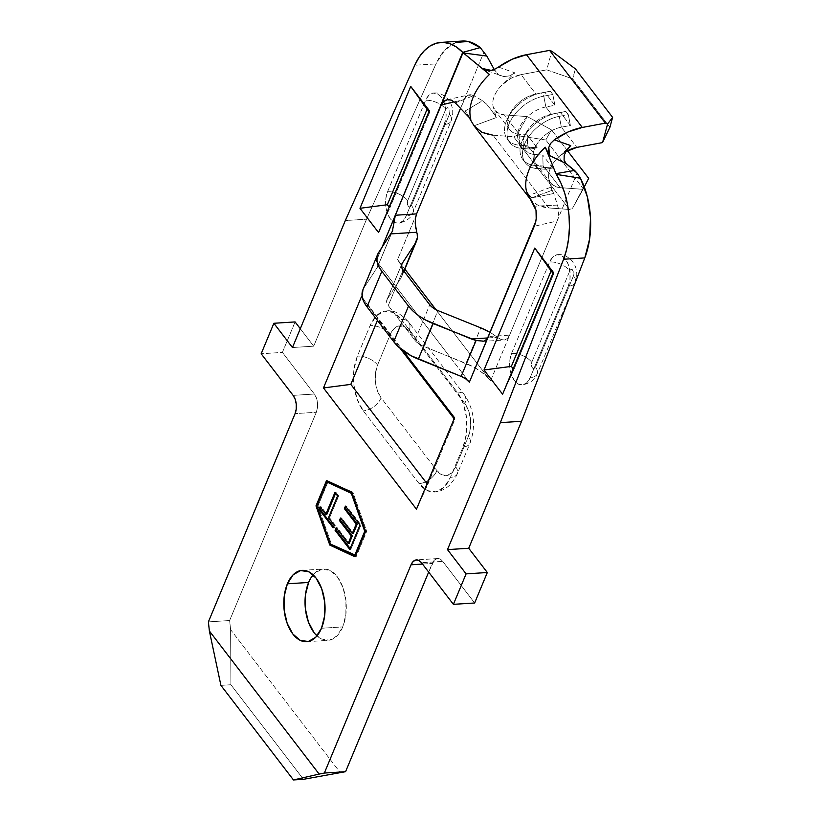 <?xml version="1.0" encoding="UTF-8"?>
<svg xmlns="http://www.w3.org/2000/svg" width="821" height="821" viewBox="0 0 821 821"><rect width="100%" height="100%" fill="white"/><g stroke="black" fill="none" stroke-linecap="round" stroke-linejoin="round"><path stroke-width="0.62" stroke-dasharray="4.11 3.08" d="M308.604 582.458L314.361 573.458L321.822 569.21L329.878 570.369L337.287 576.742L342.932 587.384L345.939 600.644L345.867 614.529L342.716 626.916L321.483 628.26L342.716 626.916A35.755 20.556 -93.6 0 0 343.352 588.595A35.755 20.556 -93.6 0 0 323.392 569.004A35.755 20.556 -93.6 0 0 313.109 574.823M519.18 134.285A25.995 16.153 -37.5 0 1 509.872 129.8A25.995 16.153 -37.5 0 1 512.776 109.183A25.995 16.153 -37.5 0 1 535.939 94.035L521.048 74.639A25.995 16.153 142.5 0 0 502.544 84.522A25.995 16.153 142.5 0 0 493.236 106.874A25.995 16.153 142.5 0 0 494.991 110.394A25.995 16.153 142.5 0 0 504.299 114.878L519.18 134.285L504.299 114.878L497.126 112.467L493.236 106.874L496.284 117.577L474.045 125.798L496.284 117.577L490.455 108.7L482.543 100.726L465.138 110.999L470.854 119.178L465.138 110.999L482.543 100.737L473.625 95.605L482.543 100.726L486.525 104.062L493.996 113.401L496.284 117.577L493.236 106.874A25.995 16.153 142.5 0 1 502.544 84.522L511.421 78.118L521.048 74.639L535.939 94.035L544.97 92.352L554.893 105.283L545.852 106.976A25.995 16.153 142.5 0 0 522.7 122.113A25.995 16.153 142.5 0 0 519.796 142.731A25.995 16.153 142.5 0 0 529.104 147.216L534.687 154.492A25.995 16.153 -37.5 0 1 525.378 150.007A25.995 16.153 -37.5 0 1 528.283 129.39A25.995 16.153 -37.5 0 1 551.435 114.252L545.852 106.976L551.435 114.252L560.476 112.559L570.39 125.49L561.359 127.183L576.865 147.39L561.359 127.183A25.995 16.153 142.5 0 0 538.207 142.32A25.995 16.153 142.5 0 0 535.302 162.938A25.995 16.153 142.5 0 0 544.61 167.422L560.107 187.629A25.995 16.153 -37.5 0 1 550.799 183.145A25.995 16.153 -37.5 0 1 549.044 179.625A25.995 16.153 -37.5 0 1 556.371 159.284A25.995 16.153 -37.5 0 1 558.352 157.273A25.995 16.153 -37.5 0 1 565.638 151.772L558.352 157.273L570.708 145.594L558.352 157.273A25.995 16.153 -37.5 0 0 549.044 179.625L552.092 190.328L549.044 179.625L552.933 185.218L560.107 187.629L544.61 167.422L552.687 168.028L542.763 155.097L534.687 154.492L529.104 147.216L537.191 147.821L527.267 134.88L519.18 134.285L519.508 145.225A33.805 20.997 -37.5 0 1 507.737 118.162A33.805 20.997 -37.5 0 1 540.444 93.081A33.805 20.997 -37.5 0 1 541.285 92.906L550.316 91.213L541.285 92.906L550.316 91.213L552.8 94.456L543.769 96.139L541.285 92.906L535.939 94.035A25.995 16.153 142.5 0 0 535.292 94.169A25.995 16.153 142.5 0 0 510.128 113.462A25.995 16.153 142.5 0 0 519.18 134.285L527.267 134.88L527.585 145.83L519.508 145.225L521.992 148.457A33.805 20.997 -37.5 0 1 509.882 142.628A33.805 20.997 -37.5 0 1 513.659 115.823A33.805 20.997 -37.5 0 1 543.769 96.139L552.8 94.456L554.893 105.283L545.852 106.976L543.769 96.139L541.285 92.906A33.805 20.997 142.5 0 0 511.185 112.59A33.805 20.997 142.5 0 0 507.409 139.396A33.805 20.997 142.5 0 0 519.508 145.225L519.18 134.285M609.89 127.347L572.678 78.847L546.735 69.836L521.048 74.639L546.735 69.836L551.804 51.23L546.735 69.836L572.678 78.847L609.89 127.347M464.091 99.762L484.041 51.856L464.091 99.762L454.146 101.845L464.091 99.762L460.509 108.382L465.548 97.278L467.97 95.267L470.751 94.692L473.625 95.605L468.227 95.154L465.876 96.888L464.091 99.762M455.932 42.374L444.787 50.122L435.972 63.905L366.556 219.197L313.694 346.175L300.291 328.718L313.694 346.175L292.461 347.529L313.694 346.175L366.556 219.197L345.323 220.541L366.556 219.197L435.972 63.905L414.749 65.249L435.972 63.905A65.003 37.376 -93.6 0 1 462.161 41.05M295.088 321.924L282.403 352.404L314.34 394.039L316.393 397.898L317.481 402.721L317.46 407.77L316.311 412.275L229.623 620.532L230.609 629.656L340.366 772.735L230.609 629.656L230.906 684.735L220.911 685.371L230.906 684.735L303.462 779.314L230.906 684.735L230.609 629.656L229.623 620.532L316.311 412.275L295.078 413.63L316.311 412.275A13.003 7.471 -93.6 0 0 314.34 394.039L282.403 352.404L261.17 353.759L282.403 352.404L295.088 321.924M428.665 572.093L434.36 560.168L437.08 558.619L440.005 559.039L442.704 561.359L474.641 602.994L442.704 561.359L421.471 562.713L442.704 561.359A13.003 7.471 -93.6 0 0 437.644 558.547A13.003 7.471 -93.6 0 0 432.267 563.442L428.665 572.093M490.075 332.413A38.998 20.771 -157.4 0 1 497.352 337.339L501.087 339.555L504.566 339.986L507.47 338.457L509.605 335.153L557.11 221.013L534.255 226.268L557.11 221.013L577.05 173.108L490.568 380.862L435.972 309.691L490.568 380.862L485.96 375.823L480.152 371.102L473.378 366.895L449.97 356.961L395.701 286.211L400.761 278.432L402.393 274.358L402.382 269.729L400.751 264.742L397.559 259.61L416.586 213.901L415.426 218.458M404.845 269.114L397.559 259.61L404.845 269.114M511.575 353.389L549.629 261.961L552.769 257.055L556.843 254.736L561.236 255.372L565.279 258.851L568.358 264.649L570 271.884L569.959 279.458L568.235 286.211L530.181 377.639L527.041 382.545L522.967 384.864L518.574 384.238L514.531 380.749L511.452 374.951L509.81 367.716L509.851 360.142L511.575 353.389A15.599 8.302 -157.4 0 1 531.751 362.277L531.403 365.15L532.347 367.757L534.03 368.578L535.477 367.131L573.53 275.702L573.879 272.839L572.134 269.534L571.252 269.411L569.815 270.848L531.751 362.277A3.9 2.247 -93.6 0 0 532.347 367.757A3.9 2.247 -93.6 0 0 535.477 367.131A15.599 8.302 -157.4 0 1 537.129 373.955A15.599 8.302 -157.4 0 1 530.181 377.639A19.499 11.217 86.4 0 1 520.678 384.905A19.499 11.217 86.4 0 1 510.878 373.165A19.499 11.217 86.4 0 1 511.575 353.389L549.629 261.961A15.599 8.302 -157.4 0 1 569.815 270.848L531.751 362.277A15.599 8.302 22.6 0 0 511.575 353.389M316.988 635.885A35.755 20.556 -93.6 0 0 327.928 640.359A35.755 20.556 -93.6 0 0 342.716 626.916L336.969 635.916L329.498 640.154L321.442 639.005L314.033 632.622M419.11 483.6L363.303 410.849L357.145 399.242L353.861 384.772L353.943 369.624L357.381 356.119L370.066 325.639L376.336 315.828L384.485 311.2L393.28 312.452L401.356 319.42L457.174 392.171L463.321 403.768L466.605 418.238L466.523 433.385L463.085 446.891L450.401 477.37L444.13 487.192L435.982 491.82L427.197 490.558L419.11 483.6L363.303 410.849A38.998 22.424 86.4 0 1 357.381 356.119L370.066 325.639A15.599 8.302 -157.4 0 1 390.252 334.537L394.008 328.646L398.903 325.865L404.168 326.625L409.022 330.801L464.83 403.552L468.524 410.51L470.495 419.192L470.443 428.275L468.381 436.382L455.696 466.862L451.93 472.752L447.045 475.533L441.77 474.774L436.926 470.597L381.108 397.846L377.424 390.888L375.454 382.206L375.495 373.114L377.568 365.006L390.252 334.537L377.568 365.006A15.599 8.302 22.6 0 0 357.381 356.119A15.599 8.302 -157.4 0 1 377.568 365.006A23.399 13.454 -93.6 0 0 381.108 397.846A15.599 9.688 -37.5 0 1 363.303 410.849A15.599 9.688 142.5 0 0 381.108 397.846L436.926 470.597A15.599 9.688 -37.5 0 1 419.11 483.6A15.599 9.688 142.5 0 0 436.926 470.597A23.399 13.454 -93.6 0 0 455.696 466.862A15.599 8.302 -157.4 0 1 457.359 473.686A15.599 8.302 -157.4 0 1 450.401 477.37A38.998 22.424 86.4 0 1 434.36 492.036A38.998 22.424 86.4 0 1 419.11 483.6M387.553 191.724L425.606 100.295L428.747 95.38L432.821 93.071L437.213 93.697L441.257 97.176L444.335 102.984L445.977 110.219L445.936 117.793L444.212 124.546L406.159 215.974L403.019 220.88L398.944 223.199L394.552 222.563L390.509 219.084L387.43 213.286L385.788 206.05L385.829 198.477L387.553 191.724A15.599 8.302 -157.4 0 1 407.729 200.611L445.793 109.183L446.419 108.198L448.112 107.859L449.867 111.163L449.508 114.037L411.454 205.466L410.007 206.902L408.324 206.081L407.38 203.475L407.729 200.611A3.9 2.247 -93.6 0 0 408.324 206.081A3.9 2.247 -93.6 0 0 411.454 205.466A15.599 8.302 -157.4 0 1 413.107 212.28A15.599 8.302 -157.4 0 1 406.159 215.974A19.499 11.217 86.4 0 1 396.656 223.24A19.499 11.217 86.4 0 1 386.855 211.5A19.499 11.217 86.4 0 1 387.553 191.724L425.606 100.295A15.599 8.302 -157.4 0 1 445.793 109.183L407.729 200.611A15.599 8.302 22.6 0 0 387.553 191.724M492.98 135.188L513.648 136.727L516.707 135.537L527.267 116.592L504.299 114.878L527.267 116.592L551.455 129.831L545.801 139.981L516.707 135.537L513.648 136.727L492.98 135.188L548.787 207.939L569.456 209.478L572.514 208.288L583.084 189.343L560.107 187.629L583.084 189.343L572.514 208.288L583.002 188.481L545.801 139.981L583.002 188.481L588.667 178.331L572.514 208.288L569.456 209.478L513.648 136.727L569.456 209.478L548.787 207.939A52 32.296 -37.5 0 1 531.238 200.252L537.693 205.065L548.787 207.939L492.98 135.188A52 32.296 142.5 0 1 474.364 126.218M498.48 67.086L514.9 72.843L502.544 84.522L514.9 72.843L498.48 67.086L494.324 69.446M208.39 621.887L229.623 620.532L208.39 621.887M293.107 395.383L314.34 394.039L293.107 395.383M422.507 564.058L432.267 563.442L422.507 564.058M403.983 271.187L401.715 276.626A38.998 20.771 22.6 0 1 400.761 278.432L403.85 271.012L400.761 278.432L387.194 299.275L401.479 264.967L387.194 299.275L386.66 302.169L388.261 305.545L403.07 269.986L388.261 305.545L414.954 340.325L429.752 304.776L414.954 340.325L418.423 343.589L423.154 346.144L437.952 310.595L423.154 346.144L449.97 356.961L469.345 382.217L376.326 260.965L381.991 247.357L376.326 260.965L377.937 264.331L377.393 267.236A13.003 6.927 22.6 0 0 377.711 266.63A13.003 6.927 22.6 0 0 376.326 260.965L395.701 286.211L387.194 299.275A13.003 6.927 22.6 0 0 386.876 299.87A13.003 6.927 22.6 0 0 388.261 305.545L414.954 340.325A13.003 6.927 22.6 0 0 423.154 346.144L465.959 363.405L480.757 327.856L465.959 363.405A38.998 20.771 22.6 0 1 490.568 380.862L509.605 335.153L488.372 336.497L509.605 335.153L507.47 338.457L504.566 339.986L501.087 339.555L489.562 332.115M362.379 297.623L403.06 350.649L362.379 297.623M549.352 180.702L550.737 187.25L528.724 195.572L528.673 196.527L528.724 195.583L529.884 196.024L531.823 197.933L526.672 191.929L531.823 197.933L553.713 193.499L557.603 205.076L558.732 213.142L557.11 221.013L558.742 212.68L558.393 208.236L553.713 193.499L550.829 187.393L552.092 190.328L529.853 198.549L552.092 190.328L551.014 187.722M566.644 150.181L564.201 155.261L564.089 160.157L566.162 163.605M557.603 205.076L534.502 206.204L557.603 205.076M567.496 150.736L551.455 129.831L567.496 150.736M584.285 186.972L583.084 189.343L584.285 186.972M575.398 68.872L572.678 78.847L575.398 68.872M488.628 70.001L494.991 70.832L494.242 69.487L498.655 74.875L503.817 76.569L509.625 75.85L514.9 72.843L509.625 75.85L503.817 76.569L485.026 70.052L482.789 68.574M455.265 102.912L473.625 95.605L455.265 102.912M536.329 218.448L535.846 221.218M534.81 224.851L534.266 226.237M491.369 70.421L494.991 70.832L498.655 74.875L501.2 76.066M490.014 70.668L485.026 70.052M469.92 118.922L474.045 125.798M550.87 143.172L554.288 139.837M528.724 195.583L531.823 197.933L553.713 193.499L550.758 187.28M415.847 228.423L417.314 237.936M415.416 218.54L415.221 221.886M401.715 276.626A38.998 20.771 22.6 0 0 397.559 259.61L416.586 213.901M392.335 231.348L377.393 267.236L392.335 231.348M394.901 216.508L394.265 219.238M362.923 289.782L378.625 252.519L363.826 288.079L377.393 267.236L363.826 288.079A38.998 20.771 22.6 0 0 362.872 289.885M487.653 337.954L497.352 337.339L487.653 337.954M390.252 334.537A15.599 8.302 22.6 0 0 370.066 325.639A38.998 22.424 86.4 0 1 386.106 310.974A38.998 22.424 86.4 0 1 401.356 319.42A15.599 9.688 -37.5 0 1 408.673 322.13A15.599 9.688 -37.5 0 1 409.022 330.801A23.399 13.454 -93.6 0 0 390.252 334.537M464.83 403.552L409.022 330.801A15.599 9.688 142.5 0 0 408.663 322.109A15.599 9.688 142.5 0 0 401.356 319.42L457.174 392.171A15.599 9.688 -37.5 0 1 464.47 394.86A15.599 9.688 -37.5 0 1 464.83 403.552A15.599 9.688 142.5 0 0 464.481 394.88A15.599 9.688 142.5 0 0 457.174 392.171A38.998 22.424 86.4 0 1 463.085 446.891A15.599 8.302 22.6 0 0 470.043 443.207A15.599 8.302 22.6 0 0 468.381 436.382A23.399 13.454 -93.6 0 0 464.83 403.552M455.696 466.862L468.381 436.382A15.599 8.302 -157.4 0 1 470.043 443.186A15.599 8.302 -157.4 0 1 463.085 446.891L450.401 477.37A15.599 8.302 22.6 0 0 457.359 473.666A15.599 8.302 22.6 0 0 455.696 466.862M377.886 319.359L377.434 320.447L377.886 319.359L362.4 297.736L400.094 348.299L377.886 319.359M427.074 483.764L427.72 484.606L454.783 419.593L454.136 418.751L454.783 419.593L454.547 417.766L454.783 419.593L427.72 484.606L427.074 483.764M416.483 509.194L427.72 484.606L416.483 509.194M444.212 124.546L406.159 215.974A15.599 8.302 22.6 0 0 413.117 212.27A15.599 8.302 22.6 0 0 411.454 205.466L449.508 114.037A15.599 8.302 -157.4 0 1 451.17 120.841A15.599 8.302 -157.4 0 1 444.212 124.546A15.599 8.302 22.6 0 0 451.17 120.851A15.599 8.302 22.6 0 0 449.508 114.037A3.9 2.247 -93.6 0 0 448.923 108.557A3.9 2.247 -93.6 0 0 445.793 109.183A15.599 8.302 22.6 0 0 425.606 100.295A19.499 11.217 86.4 0 1 435.109 93.019A19.499 11.217 86.4 0 1 444.91 104.77A19.499 11.217 86.4 0 1 444.212 124.546M568.235 286.211L530.181 377.639A15.599 8.302 22.6 0 0 537.139 373.935A15.599 8.302 22.6 0 0 535.477 367.131L573.53 275.702A15.599 8.302 -157.4 0 1 575.193 282.506A15.599 8.302 -157.4 0 1 568.235 286.211A15.599 8.302 22.6 0 0 575.193 282.527A15.599 8.302 22.6 0 0 573.53 275.702A3.9 2.247 -93.6 0 0 572.945 270.232A3.9 2.247 -93.6 0 0 569.815 270.848A15.599 8.302 22.6 0 0 549.629 261.961A19.499 11.217 86.4 0 1 559.132 254.695A19.499 11.217 86.4 0 1 568.932 266.435A19.499 11.217 86.4 0 1 568.235 286.211M389.175 207.128L389.821 207.97L429.568 112.477L428.921 111.635L429.568 112.477L389.821 207.97L389.175 207.128M513.197 368.793L513.843 369.635L553.59 274.142L552.943 273.301L553.59 274.142L553.354 272.326L553.59 274.142L513.843 369.635L502.606 394.234L513.843 369.635L513.197 368.793M378.584 232.559L389.821 207.97L378.584 232.559M429.332 110.65L429.568 112.477L429.332 110.65M482.327 341.433L504.566 339.986M556.792 113.113L565.823 111.43L556.792 113.113L565.823 111.43L568.306 114.663L559.265 116.346L556.792 113.113L551.435 114.252A25.995 16.153 142.5 0 0 550.788 114.376A25.995 16.153 142.5 0 0 525.635 133.679A25.995 16.153 142.5 0 0 534.687 154.492L535.015 165.431A33.805 20.997 -37.5 0 1 523.244 138.369A33.805 20.997 -37.5 0 1 555.95 113.288A33.805 20.997 -37.5 0 1 556.792 113.113A33.805 20.997 142.5 0 0 526.682 132.797A33.805 20.997 142.5 0 0 522.905 159.602A33.805 20.997 142.5 0 0 535.015 165.431L537.488 168.664A33.805 20.997 -37.5 0 1 525.389 162.835A33.805 20.997 -37.5 0 1 529.165 136.04A33.805 20.997 -37.5 0 1 559.265 116.346L568.306 114.663L570.39 125.49L561.359 127.183L559.265 116.346L556.792 113.113M537.488 168.664L544.61 167.422A25.995 16.153 -37.5 0 1 534.697 148.468A25.995 16.153 -37.5 0 1 561.359 127.183L559.265 116.346A33.805 20.997 142.5 0 0 524.609 144.024A33.805 20.997 142.5 0 0 537.488 168.664L545.575 169.27L552.687 168.028L544.61 167.422L537.488 168.664L535.015 165.431L534.687 154.492L542.763 155.097L543.092 166.037L535.015 165.431L543.092 166.037L545.575 169.27L537.488 168.664M570.39 125.49L560.476 112.559L565.823 111.43L568.306 114.663L570.39 125.49M545.575 169.27L552.687 168.028L542.763 155.097L543.092 166.037L545.575 169.27M521.992 148.457L529.104 147.216A25.995 16.153 -37.5 0 1 519.19 128.261A25.995 16.153 -37.5 0 1 545.852 106.976L543.769 96.139A33.805 20.997 142.5 0 0 509.102 123.817A33.805 20.997 142.5 0 0 521.992 148.457L530.068 149.063L537.191 147.821L529.104 147.216L521.992 148.457L519.508 145.225L527.585 145.83L530.068 149.063L521.992 148.457M554.893 105.283L544.97 92.352L550.316 91.213L552.8 94.456L554.893 105.283M530.068 149.063L537.191 147.821L527.267 134.88L527.585 145.83L530.068 149.063M545.801 139.981L551.455 129.831L527.267 116.592L516.707 135.537L545.801 139.981M355.247 556.361L356.109 556.761L355.052 556.833L356.109 556.761L366.679 531.361L352.856 492.19L326.553 480.511L352.856 492.19L351.799 492.251L352.856 492.19L366.679 531.361L365.622 531.433L366.679 531.361L356.109 556.761L355.247 556.361M316.968 505.839L330.545 544.107L316.968 505.839M326.974 481.978L317.039 505.839L326.974 481.978M317.943 505.972L327.959 481.917L317.943 505.972L331.325 543.913L317.943 505.972L316.875 506.044L317.943 505.972M352.117 493.164L365.776 531.228L355.77 555.283L330.268 543.974L355.77 555.283L365.776 531.228L352.117 493.164M328.482 517.825L329.549 517.764L335.276 525.224L334.209 525.296L335.276 525.224L334.229 527.729L333.172 527.8L334.229 527.729L333.562 526.856L334.229 527.729L335.276 525.224L329.549 517.764L328.482 517.825M320.754 507.758L321.155 506.814L320.087 506.885L321.155 506.814L326.881 514.274L321.155 506.814L320.754 507.758M335.594 493.329L335.984 492.384L334.927 492.456L335.984 492.384L338.663 495.874L337.595 495.935L338.663 495.874L329.549 517.764L338.663 495.874L335.984 492.384L335.594 493.329M359.926 525.05L360.994 524.988L350.844 549.372L349.777 549.444L350.844 549.372L350.167 548.5L350.844 549.372L360.994 524.988L359.926 525.05M336.795 528.652L337.185 527.718L336.117 527.78L337.185 527.718L349.212 543.389L337.185 527.718L336.795 528.652M341.146 518.903L341.536 517.959L340.479 518.02L341.536 517.959L353.379 533.383L341.536 517.959L341.146 518.903M346.093 507.019L346.483 506.075L345.425 506.147L346.483 506.075L360.994 524.988L346.483 506.075L346.093 507.019M302.159 570.359L323.392 569.004M509.872 129.8L494.991 110.394M519.796 142.731L525.378 150.007M535.302 162.938L550.799 183.145M306.705 641.714L327.928 640.359M437.644 558.547L416.421 559.901M446.952 99.782L469.427 94.774M386.876 299.87L401.674 264.321M377.711 266.63L392.736 230.537M386.198 310.974C393.351 309.733 400.833 313.448 408.663 322.109L464.47 394.86C474.251 409.771 476.108 425.873 470.043 443.186L457.359 473.666L455.152 478.13L449.651 485.16C445.105 489.357 439.974 491.656 434.268 492.046M433.673 92.958C438.866 92.506 443.648 94.589 448.03 99.218L450.832 103.672C453.254 109.008 453.366 114.735 451.17 120.841L413.117 212.27C411.444 217.791 406.436 221.465 398.093 223.312M557.695 254.623C562.888 254.171 567.67 256.265 572.052 260.883L574.854 265.347C577.276 270.684 577.389 276.4 575.193 282.506L537.139 373.935C535.466 379.456 530.458 383.14 522.115 384.977M550.788 114.376L555.95 113.288M525.635 133.679L523.244 138.369M522.905 159.602L525.389 162.835M535.292 94.169L540.444 93.081M510.128 113.462L507.737 118.162M507.409 139.396L509.882 142.628"/><path stroke-width="1.23" d="M287.381 583.803A35.755 20.556 86.4 0 1 302.159 570.359A35.755 20.556 86.4 0 1 322.119 589.94A35.755 20.556 86.4 0 1 321.483 628.26L315.736 637.26L308.265 641.509L300.219 640.349L292.799 633.966L287.165 623.334L284.148 610.065L284.23 596.19L287.381 583.803L293.128 574.803L300.599 570.564L308.655 571.714L316.064 578.097L321.699 588.729L324.716 601.998L324.634 615.883L321.483 628.26A35.755 20.556 86.4 0 1 306.705 641.714A35.755 20.556 86.4 0 1 286.745 622.123A35.755 20.556 86.4 0 1 287.381 583.803L308.604 582.458L287.381 583.803M313.109 574.823A35.755 20.556 -93.6 0 0 308.604 582.458A35.755 20.556 -93.6 0 0 316.988 635.885M326.891 481.989L316.875 506.044L330.268 543.974L354.703 555.355L364.719 531.29L351.337 493.359L326.891 481.989L327.959 481.917L352.117 493.164L326.891 481.989L352.168 493.308L351.337 493.359L364.719 531.29L365.55 531.238L364.719 531.29L354.703 555.355L355.688 555.294L330.268 543.974L316.875 506.044L326.891 481.989M337.595 495.935L328.482 517.825L334.209 525.296L333.172 527.8L319.051 509.379L320.087 506.885L325.814 514.346L334.927 492.456L337.595 495.935L334.927 492.456L325.814 514.346L320.087 506.885L319.051 509.379L333.172 527.8L334.209 525.296L328.482 517.825L337.595 495.935M345.425 506.147L359.926 525.05L349.777 549.444L335.081 530.284L336.117 527.78L348.145 543.461L351.275 535.949L339.432 520.524L340.479 518.02L352.312 533.455L356.222 524.075L344.379 508.64L345.425 506.147L344.379 508.64L356.222 524.075L352.312 533.455L340.479 518.02L339.432 520.524L351.275 535.949L348.145 543.461L336.117 527.78L335.081 530.284L349.777 549.444L359.926 525.05L345.425 506.147M534.728 206.625L526.672 191.929A52 32.296 -37.5 0 1 545.277 147.226L549.485 155.508L548.356 151.659L548.808 147.318L550.87 143.172L554.288 139.837A52 32.296 -37.5 0 1 582.294 127.46L605.405 123.129L549.588 50.379L551.804 51.23L549.588 50.379L605.405 123.129L607.612 123.981L612.61 117.372L609.89 127.347L602.542 142.587L607.612 123.981L602.542 142.587L576.865 147.39L565.638 151.772A25.995 16.153 -37.5 0 1 576.865 147.39L602.542 142.587L609.89 127.347L612.61 117.372L575.398 68.872L612.61 117.372L607.612 123.981L605.405 123.129L582.294 127.46L568.132 131.935L554.288 139.837L570.708 145.594L566.644 150.181L564.201 155.261L564.089 160.146L566.162 163.605L549.485 155.508L545.277 147.226L555.909 173.642L574.587 170.44L566.162 163.605L577.05 173.108L574.587 170.44L555.909 173.642L545.277 147.226A52 32.296 142.5 0 0 526.672 191.929L536.01 210.299L536.534 215.615L535.846 221.218L469.345 382.217A13.003 6.927 22.6 0 0 461.135 376.398L418.341 359.136L433.139 323.577A38.998 20.771 -157.4 0 1 408.519 306.12L393.721 341.68A38.998 20.771 22.6 0 0 418.341 359.136L433.139 323.577L476.077 340.51L461.135 376.398L476.077 340.51L483.887 341.167L486.525 339.494L488.372 336.497L534.266 226.237M498.48 67.086A52 32.296 142.5 0 1 526.487 54.709L582.294 127.46L526.487 54.709L549.588 50.379L526.487 54.709L512.325 59.184L494.324 69.446L490.014 70.668L486.022 70.401L482.789 68.574L489.46 74.475L463.013 52.708L441.246 105.016L454.146 101.845L441.246 105.016L381.991 247.357L462.705 52.37L480.254 47.608L486.832 56.054L494.242 69.487L486.832 56.054L480.254 47.608L468.196 41.512L455.932 42.374M300.291 328.718L295.088 321.924L273.865 323.279L261.17 353.759L293.107 395.383L295.16 399.252L296.258 404.076L296.227 409.125L295.078 413.63L208.39 621.887L209.376 631L319.143 774.08L324.357 773.043L411.044 564.786L422.507 564.058L411.044 564.786L413.137 561.513L415.847 559.973L418.782 560.394L421.471 562.713L453.408 604.338L466.092 573.869L447.486 549.618L500.348 422.63L521.581 421.276L584.798 257.907L589.622 238.921L590.504 217.791L587.333 196.814L580.468 178.239L577.05 173.108L580.468 178.239L556.31 174.391L555.909 173.642L556.31 174.391A65.003 37.376 86.4 0 1 563.575 259.262L566.654 249.389L568.614 238.593L569.425 227.222L569.025 215.636L567.444 204.213L564.745 193.294L560.989 183.257L556.31 174.391L580.468 178.239A65.003 37.376 -93.6 0 1 584.798 257.907L563.575 259.262L584.798 257.907L521.581 421.276L468.719 548.264L521.581 421.276L500.348 422.63L563.575 259.262L500.348 422.63L447.486 549.618L468.719 548.264L447.486 549.618L466.092 573.869L487.325 572.514L468.719 548.264L487.325 572.514L466.092 573.869L453.408 604.338L474.641 602.994L487.325 572.514L474.641 602.994L453.408 604.338L421.471 562.713A13.003 7.471 86.4 0 0 416.421 559.901A13.003 7.471 86.4 0 0 411.044 564.786L324.357 773.043L345.579 771.689L428.665 572.093L345.579 771.689L324.357 773.043L319.143 774.08L209.376 631L220.911 685.371L293.466 779.95L303.462 779.314L345.579 771.689L303.462 779.314L293.466 779.95L319.143 774.08L293.466 779.95L220.911 685.371L209.376 631L208.39 621.887L295.078 413.63A13.003 7.471 86.4 0 0 293.107 395.383L261.17 353.759L273.865 323.279L295.088 321.924L300.291 328.718M435.972 309.691L404.845 269.114L435.972 309.691M394.265 219.238L393.793 223.723L395.353 215.246L416.586 213.901L460.509 108.382L416.555 213.983M314.033 632.622L308.388 621.99L305.381 608.72L305.453 594.835L308.604 582.458M469.92 118.922L474.045 125.798L481.886 132.314L492.98 135.188M292.461 347.529L273.865 323.279L292.461 347.529L345.323 220.541L292.461 347.529M440.939 42.405L462.161 41.05A65.003 37.376 -93.6 0 1 480.254 47.608L462.705 52.37L456.527 47.084L450 43.718L443.309 42.384L436.669 43.103L430.296 45.873L424.406 50.594L419.162 57.131L414.749 65.249L345.323 220.541L414.749 65.249A65.003 37.376 86.4 0 1 440.939 42.405A65.003 37.376 86.4 0 1 462.705 52.37L489.46 74.475A52 32.296 142.5 0 0 470.854 119.178A52 32.296 -37.5 0 1 489.46 74.475L482.789 68.574L488.628 70.001M355.052 556.833L329.806 545.082L315.982 505.9L326.553 480.511L351.799 492.251L365.622 531.433L355.052 556.833L329.806 545.082L355.247 556.361L329.806 545.082L315.982 505.9L316.968 505.839L315.982 505.9L326.553 480.511L351.799 492.251L365.622 531.433L355.052 556.833M553.354 272.326L502.606 394.234L484 369.984L534.748 248.075L553.354 272.326L534.748 248.075L551.107 270.909L511.36 366.402L513.197 368.793L511.36 366.402L551.107 270.909L552.943 273.301L534.748 248.075L484 369.984L511.36 366.402L484 369.984L502.606 394.234L553.354 272.326M359.978 208.308L410.726 86.4L429.332 110.65L378.584 232.559L359.978 208.308L378.584 232.559L429.332 110.65L410.726 86.4L359.978 208.308L387.338 204.737L389.175 207.128L387.338 204.737L359.978 208.308M361.527 296.514L362.379 297.623L361.527 296.514L323.474 387.943L361.527 296.514L362.4 297.736L361.527 296.514M403.06 350.649L454.547 417.766L416.483 509.194L323.474 387.943L350.824 384.372L427.074 483.764L350.824 384.372L377.434 320.447L350.824 384.372L323.474 387.943L416.483 509.194L454.547 417.766L403.06 350.649M566.151 163.605L549.485 155.508L548.808 147.318L550.87 143.172M530.222 198.395L531.249 200.262A52 32.296 -37.5 0 1 530.171 198.969A52 32.296 -37.5 0 1 529.853 198.549L528.673 196.527L530.222 198.395M474.004 125.736L474.045 125.798A52 32.296 142.5 0 0 474.364 126.218L530.171 198.969M588.667 178.331L567.496 150.736L588.667 178.331L584.285 186.972L588.667 178.331M551.804 51.23L575.398 68.872L551.804 51.23M455.265 102.912L470.854 119.178L455.275 102.912L451.529 100.172L455.265 102.912M441.246 105.016L443.904 101.373L447.578 99.659L451.529 100.172L447.578 99.659L445.659 100.254L443.904 101.373L441.246 105.016M486.832 56.054L463.331 52.965L486.832 56.054M534.943 207.066L536.01 210.299L536.216 219.279M535.846 221.218L534.81 224.851M447.055 99.762L447.578 99.659M482.789 68.574L491.369 70.421M494.324 69.446L490.014 70.668M554.288 139.837L570.708 145.594L566.644 150.181M488.372 336.497L469.345 382.217L465.866 378.963L461.135 376.398L410.921 355.647L398.329 346.719L393.721 341.68L367.038 306.9L381.837 271.341A38.998 20.771 -157.4 0 1 377.67 254.325A38.998 20.771 -157.4 0 1 378.625 252.519L377.003 256.593L377.013 261.222L378.645 266.209L381.837 271.341L408.519 306.12L393.721 341.68L367.038 306.9L381.837 271.341L408.519 306.12L413.127 311.159L418.946 315.89L425.719 320.087L471.357 338.991L487.653 337.954L471.357 338.991L476.077 340.51L483.887 341.167L486.525 339.494L488.372 336.497M416.699 232.127L416.74 232.251A38.998 20.771 -157.4 0 1 416.524 241.066A38.998 20.771 -157.4 0 1 415.57 242.872L401.992 263.715L401.459 266.62L403.07 269.986L429.752 304.776L433.221 308.029L437.952 310.595L480.757 327.856A38.998 20.771 -157.4 0 1 490.075 332.413L480.757 327.856L437.952 310.595A13.003 6.927 -157.4 0 1 429.752 304.776L403.07 269.986A13.003 6.927 -157.4 0 1 401.674 264.321A13.003 6.927 -157.4 0 1 401.992 263.715L415.57 242.872L403.85 271.012L417.314 237.936M415.221 221.886L415.857 228.505M394.901 216.508L395.353 215.246L416.586 213.901L415.416 218.54M393.793 223.723L392.335 231.348L378.625 252.519L392.335 231.348L393.793 223.723M392.705 230.609L392.335 231.348M377.67 254.325L362.872 289.885A38.998 20.771 22.6 0 0 367.038 306.9L363.847 301.769L362.205 296.781L362.923 289.782M416.74 232.251L390.745 233.903L416.74 232.251L415.262 223.569L415.426 218.458M454.136 418.751L400.094 348.299L454.136 418.751M428.921 111.635L427.084 109.244L387.338 204.737L427.084 109.244L410.726 86.4L428.921 111.635M330.545 544.107L330.863 545.011L330.545 544.107M327.415 480.911L326.974 481.978L327.415 480.911M333.562 526.856L320.108 509.318L319.051 509.379L320.108 509.318L320.754 507.758L320.108 509.318L333.562 526.856M326.881 514.274L325.814 514.346L326.881 514.274L335.594 493.329L326.881 514.274M350.167 548.5L336.138 530.212L335.081 530.284L336.138 530.212L336.795 528.652L336.138 530.212L350.167 548.5M349.212 543.389L348.145 543.461L349.212 543.389L352.332 535.887L351.275 535.949L352.332 535.887L340.499 520.463L339.432 520.524L340.499 520.463L341.146 518.903L340.499 520.463L352.332 535.887L349.212 543.389M353.379 533.383L352.312 533.455L353.379 533.383L357.279 524.003L356.222 524.075L357.279 524.003L345.446 508.579L344.379 508.64L345.446 508.579L346.093 507.019L345.446 508.579L357.279 524.003L353.379 533.383M416.463 241.21L403.983 271.187"/></g></svg>
